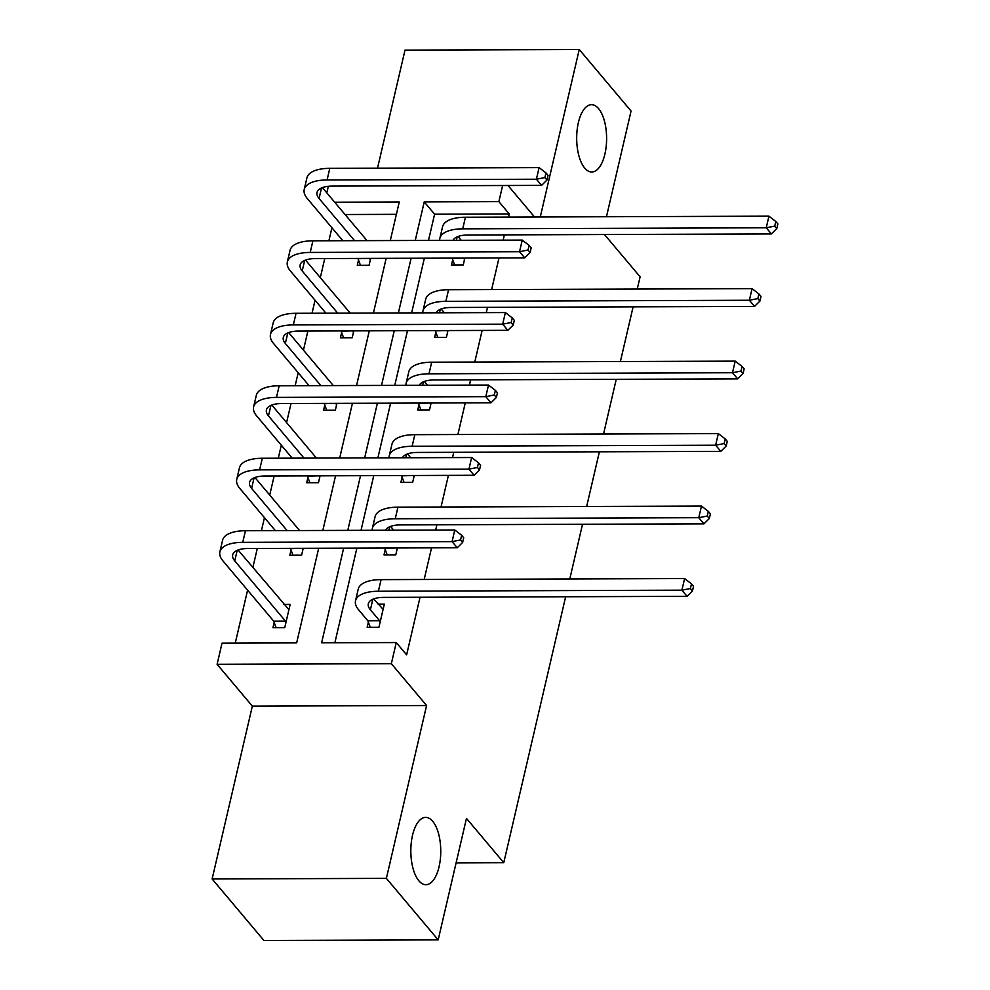 <?xml version="1.0" encoding="UTF-8"?>
<svg xmlns="http://www.w3.org/2000/svg" width="990" height="990" viewBox="0 0 990 990"><rect width="100%" height="100%" fill="white"/><g stroke="black" fill="none" stroke-linecap="round" stroke-linejoin="round"><path stroke-width="1.49" d="M584.719 168.077A33.648 14.961 -90.2 0 1 577.096 130.247A33.648 14.961 -90.2 0 1 591.525 104.692A33.648 14.961 -90.2 0 1 598.566 108.603A33.648 14.961 -90.2 0 1 606.189 146.433A33.648 14.961 -90.2 0 1 591.76 171.988A33.648 14.961 -90.2 0 1 584.719 168.077M418.869 880.778A33.648 14.961 -90.2 0 1 411.246 842.96A33.648 14.961 -90.2 0 1 425.675 817.394A33.648 14.961 -90.2 0 1 432.717 821.316A33.648 14.961 -90.2 0 1 440.34 859.134A33.648 14.961 -90.2 0 1 425.91 884.701A33.648 14.961 -90.2 0 1 418.869 880.778M565.649 596.76L503.774 862.686L466.463 818.396L438.186 939.881L263.946 940.5L212.12 878.971L386.372 878.365L426.591 705.524L391.347 663.684L217.107 664.302L222.02 643.166L296.666 642.894L318.693 548.262M438.186 939.881L386.372 878.365M606.474 216.736L631.063 111.029L579.249 49.5L405.009 50.119L377.524 168.176M426.591 705.524L252.339 706.142L212.12 878.971M252.339 706.142L217.107 664.302M331.922 227.762L328.89 240.768M324.757 258.551L320.314 277.646M315.055 300.242L312.023 313.248M307.89 331.031L303.447 350.126M298.188 372.723L295.156 385.729M291.023 403.512L286.58 422.606M281.321 445.203L278.289 458.197M274.156 475.992L269.713 495.074M264.454 517.683L261.422 530.677M257.289 548.472L252.846 567.555M247.587 590.164L235.261 643.116M326.811 192.864L328.334 186.306M604.482 234.519L640.109 276.816L637.263 289.043M633.117 306.838L620.396 361.523M616.25 379.318L603.529 434.004M599.383 451.799L586.662 506.484M582.516 524.279L569.794 578.964M456.105 862.859L503.774 862.686M435.835 332.232L434.61 337.454L446.391 337.417L447.987 330.549M402.101 477.192L400.888 482.415L412.657 482.378L414.253 475.497M368.367 622.153L367.154 627.375L378.923 627.326L384.33 604.098L378.106 604.123M508.501 217.082L509.231 213.939L434.598 214.199L428.497 240.422M424.351 258.204L411.63 312.889M407.484 330.685L394.762 385.37M390.617 403.165L377.895 457.85M373.75 475.646L361.028 530.331M356.883 548.126L334.868 642.77M343.654 548.163L321.626 642.807L396.272 642.547L406.63 654.86L420.032 597.267M424.178 579.472L431.529 547.854M435.674 530.071L436.899 524.787M441.045 506.991L448.396 475.386M452.541 457.59L453.767 452.306M457.912 434.523L465.263 402.905M469.409 385.11L470.634 379.826M474.779 362.043L482.13 330.425M486.276 312.63L487.501 307.346M491.634 289.563L498.997 257.945M503.143 240.149L504.368 234.878M385.234 549.673L384.021 554.895L395.79 554.846L397.386 547.977M418.968 404.712L417.743 409.934L429.524 409.897L431.12 403.017M452.702 259.764L451.477 264.974L463.258 264.936L464.854 258.068M396.272 642.547L391.347 663.684M540.28 216.971L579.249 49.5M534.526 216.996L508.006 185.489M502.623 185.514L498.873 201.638L424.227 201.898L415.256 240.459M509.231 213.939L498.873 201.638M411.11 258.254L398.388 312.939M394.255 330.734L381.521 385.419M377.388 403.215L364.654 457.9M360.521 475.695L347.787 530.38M390.295 240.545L399.267 201.985L334.694 202.208M322.827 530.467L335.561 475.782M339.694 457.986L352.428 403.301M356.561 385.506L369.295 330.821M373.428 313.026L386.162 258.341M396.396 214.335L345.052 214.521M370.668 258.39L369.072 265.271L357.291 265.308L358.504 260.085M353.801 330.87L352.205 337.751L340.424 337.788L341.649 332.566M336.934 403.351L335.338 410.219L323.557 410.268L324.782 405.046M320.067 475.831L318.471 482.699L306.702 482.749L307.915 477.526M303.2 548.312L301.603 555.18L289.835 555.229L291.048 550.007M283.92 604.457L290.144 604.432L284.736 627.66L272.968 627.697L274.18 622.487M434.598 214.199L424.227 201.898M383.118 609.32L373.7 598.888M379.628 620.755L370.384 609.778A26.284 11.051 13.1 0 1 368.329 603.739A26.284 11.051 13.1 0 1 383.575 597.391L687.085 596.327L681.9 590.176L378.39 591.24A39.427 16.582 -166.9 0 0 355.534 600.769A39.427 16.582 -166.9 0 0 358.615 609.828L367.847 620.792L379.628 620.755L380.135 622.116M370.322 627.363L367.847 620.792M690.389 588.518L692.468 590.981L693.545 586.327L691.478 583.865L690.389 588.518L681.9 590.176L684.61 578.556L381.088 579.633A39.427 16.582 -166.9 0 0 358.232 589.149L355.534 600.769M684.61 578.556L691.478 583.865M692.468 590.981L687.085 596.327M276.136 627.697L273.661 621.126L285.442 621.077L234.741 560.897A26.284 11.051 13.1 0 1 232.687 554.858A26.284 11.051 13.1 0 1 247.933 548.51L457.256 547.767L452.071 541.617L242.748 542.347A39.427 16.582 -166.9 0 0 219.891 551.875A39.427 16.582 -166.9 0 0 222.973 560.934L273.661 621.126M285.442 621.077L285.949 622.438M288.931 609.654L238.058 549.995M460.56 539.958L462.639 542.421L463.716 537.768L461.649 535.305L460.56 539.958L452.071 541.617L454.781 529.996L245.446 530.739A39.427 16.582 -166.9 0 0 222.589 540.255L219.891 551.875M454.781 529.996L461.649 535.305M462.639 542.421L457.256 547.767M393.772 530.219L390.567 526.408M387.189 554.883L384.714 548.312L396.248 547.99M396.495 548.274L397.002 549.636M385.555 530.244A26.284 11.051 13.1 0 1 400.443 524.91L703.952 523.846L698.767 517.696L395.257 518.76A39.427 16.582 -166.9 0 0 372.389 528.289A39.427 16.582 -166.9 0 0 372.215 530.293M707.256 516.038L709.335 518.5L710.412 513.847L708.345 511.385L707.256 516.038L698.767 517.696L701.477 506.076L397.955 507.152A39.427 16.582 -166.9 0 0 375.099 516.669L372.389 528.289M701.477 506.076L708.345 511.385M709.335 518.5L703.952 523.846M410.64 457.739L407.435 453.927M404.056 482.402L401.581 475.831L413.115 475.509M413.362 475.794L413.87 477.155M402.423 457.764A26.284 11.051 13.1 0 1 417.297 452.442L720.819 451.366L715.634 445.215L412.125 446.28A39.427 16.582 -166.9 0 0 389.256 455.808A39.427 16.582 -166.9 0 0 389.082 457.813M724.123 443.557L726.202 446.02L727.279 441.367L725.212 438.917L724.123 443.557L715.634 445.215L718.344 433.608L414.822 434.672A39.427 16.582 -166.9 0 0 391.966 444.188L389.256 455.808M718.344 433.608L725.212 438.917M726.202 446.02L720.819 451.366M293.003 555.217L290.528 548.646L302.061 548.312M287.137 530.591L251.608 488.417A26.284 11.051 13.1 0 1 249.554 482.378A26.284 11.051 13.1 0 1 264.8 476.029L474.123 475.287L468.938 469.136L259.615 469.879A39.427 16.582 -166.9 0 0 236.746 479.395A39.427 16.582 -166.9 0 0 239.84 488.454L275.356 530.628M302.309 548.609L302.816 549.97M299.586 530.541L254.925 477.514M477.428 467.478L479.507 469.941L480.583 465.288L478.517 462.837L477.428 467.478L468.938 469.136L471.648 457.529L262.313 458.259A39.427 16.582 -166.9 0 0 239.456 467.775L236.746 479.395M471.648 457.529L478.517 462.837M479.507 469.941L474.123 475.287M309.87 482.736L307.395 476.165L318.929 475.831M304.004 458.11L268.476 415.936A26.284 11.051 13.1 0 1 266.421 409.897A26.284 11.051 13.1 0 1 281.655 403.549L490.99 402.806L485.805 396.656L276.482 397.398A39.427 16.582 -166.9 0 0 253.613 406.915A39.427 16.582 -166.9 0 0 256.707 415.973L292.223 458.16M319.176 476.128L319.683 477.489M316.454 458.073L271.792 405.034M494.295 394.998L496.374 397.46L497.45 392.82L495.384 390.357L494.295 394.998L485.805 396.656L488.516 385.048L279.18 385.778A39.427 16.582 -166.9 0 0 256.323 395.295L253.613 406.915M488.516 385.048L495.384 390.357M496.374 397.46L490.99 402.806M427.507 385.259L424.289 381.447M420.923 409.922L418.448 403.351L429.982 403.029M430.229 403.314L430.737 404.675M419.29 385.283A26.284 11.051 13.1 0 1 434.164 379.962L737.686 378.885L732.501 372.735L428.992 373.812A39.427 16.582 -166.9 0 0 406.123 383.328A39.427 16.582 -166.9 0 0 405.95 385.333M740.99 371.077L743.069 373.539L744.146 368.899L742.067 366.436L740.99 371.077L732.501 372.735L735.211 361.127L431.69 362.192A39.427 16.582 -166.9 0 0 408.833 371.708L406.123 383.328M735.211 361.127L742.067 366.436M743.069 373.539L737.686 378.885M326.737 410.256L324.262 403.685L335.796 403.363M320.871 385.63L285.343 343.456A26.284 11.051 13.1 0 1 283.288 337.417A26.284 11.051 13.1 0 1 298.522 331.068L507.858 330.338L502.673 324.175L293.349 324.918A39.427 16.582 -166.9 0 0 270.48 334.434A39.427 16.582 -166.9 0 0 273.574 343.493L309.09 385.679M336.031 403.648L336.55 405.009M333.321 385.593L288.647 332.566M511.162 322.517L513.241 324.98L514.317 320.339L512.238 317.877L511.162 322.517L502.673 324.175L505.383 312.568L296.047 313.298A39.427 16.582 -166.9 0 0 273.19 322.827L270.48 334.434M505.383 312.568L512.238 317.877M513.241 324.98L507.858 330.338M444.374 312.778L441.156 308.967M437.79 337.442L435.315 330.87L446.849 330.549M447.084 330.833L447.604 332.195M436.157 312.803A26.284 11.051 13.1 0 1 451.032 307.482L754.553 306.417L749.368 300.255L445.859 301.331A39.427 16.582 -166.9 0 0 422.99 310.848A39.427 16.582 -166.9 0 0 422.817 312.852M757.857 298.596L759.936 301.059L761.013 296.418L758.934 293.956L757.857 298.596L749.368 300.255L752.078 288.647L448.557 289.711A39.427 16.582 -166.9 0 0 425.7 299.228L422.99 310.848M752.078 288.647L758.934 293.956M759.936 301.059L754.553 306.417M343.604 337.776L341.129 331.204L352.663 330.883M337.739 313.149L302.21 270.975A26.284 11.051 13.1 0 1 300.156 264.936A26.284 11.051 13.1 0 1 315.389 258.588L524.725 257.858L519.54 251.695L310.216 252.438A39.427 16.582 -166.9 0 0 287.347 261.954A39.427 16.582 -166.9 0 0 290.441 271.025L325.957 313.199M352.898 331.167L353.418 332.529M350.188 313.112L305.514 260.085M528.029 250.037L530.108 252.5L531.185 247.859L529.106 245.396L528.029 250.037L519.54 251.695L522.25 240.087L312.914 240.817A39.427 16.582 -166.9 0 0 290.058 250.346L287.347 261.954M522.25 240.087L529.106 245.396M530.108 252.5L524.725 257.858M461.241 240.298L458.024 236.486M454.657 264.961L452.183 258.402L463.716 258.068M463.951 258.353L464.471 259.714M453.024 240.335A26.284 11.051 13.1 0 1 467.899 235.001L771.42 233.937L766.235 227.787L462.726 228.851A39.427 16.582 -166.9 0 0 439.857 238.367A39.427 16.582 -166.9 0 0 439.684 240.372M774.725 226.116L776.791 228.579L777.88 223.938L775.801 221.475L774.725 226.116L766.235 227.787L768.945 216.167L465.424 217.231A39.427 16.582 -166.9 0 0 442.567 226.76L439.857 238.367M768.945 216.167L775.801 221.475M776.791 228.579L771.42 233.937M360.471 265.295L357.996 258.724L369.53 258.402M354.606 240.681L319.077 198.495A26.284 11.051 13.1 0 1 317.023 192.456A26.284 11.051 13.1 0 1 332.256 186.108L541.592 185.378L536.407 179.227L327.084 179.957A39.427 16.582 -166.9 0 0 304.215 189.474A39.427 16.582 -166.9 0 0 307.308 198.544L342.825 240.719M369.765 258.687L370.285 260.048M367.043 240.632L322.381 187.605M544.896 177.556L546.963 180.019L548.052 175.379L545.973 172.916L544.896 177.556L536.407 179.227L539.117 167.607L329.781 168.337A39.427 16.582 -166.9 0 0 306.925 177.866L304.215 189.474M539.117 167.607L545.973 172.916M546.963 180.019L541.592 185.378M370.384 609.778L372.846 599.235M378.39 591.24L381.088 579.633M234.741 560.897L237.204 550.341M242.748 542.347L245.446 530.739M388.897 530.232L389.714 526.754M395.257 518.76L397.955 507.152M405.764 457.751L406.581 454.274M412.125 446.28L414.822 434.672M251.608 488.417L254.071 477.861M259.615 469.879L262.313 458.259M268.476 415.936L270.938 405.38M276.482 397.398L279.18 385.778M422.631 385.271L423.448 381.793M428.992 373.812L431.69 362.192M285.343 343.456L287.805 332.9M293.349 324.918L296.047 313.298M439.498 312.791L440.315 309.313M445.859 301.331L448.557 289.711M302.21 270.975L304.673 260.42M310.216 252.438L312.914 240.817M456.365 240.322L457.17 236.833M462.726 228.851L465.424 217.231M319.077 198.495L321.527 187.952M327.084 179.957L329.781 168.337"/></g></svg>
